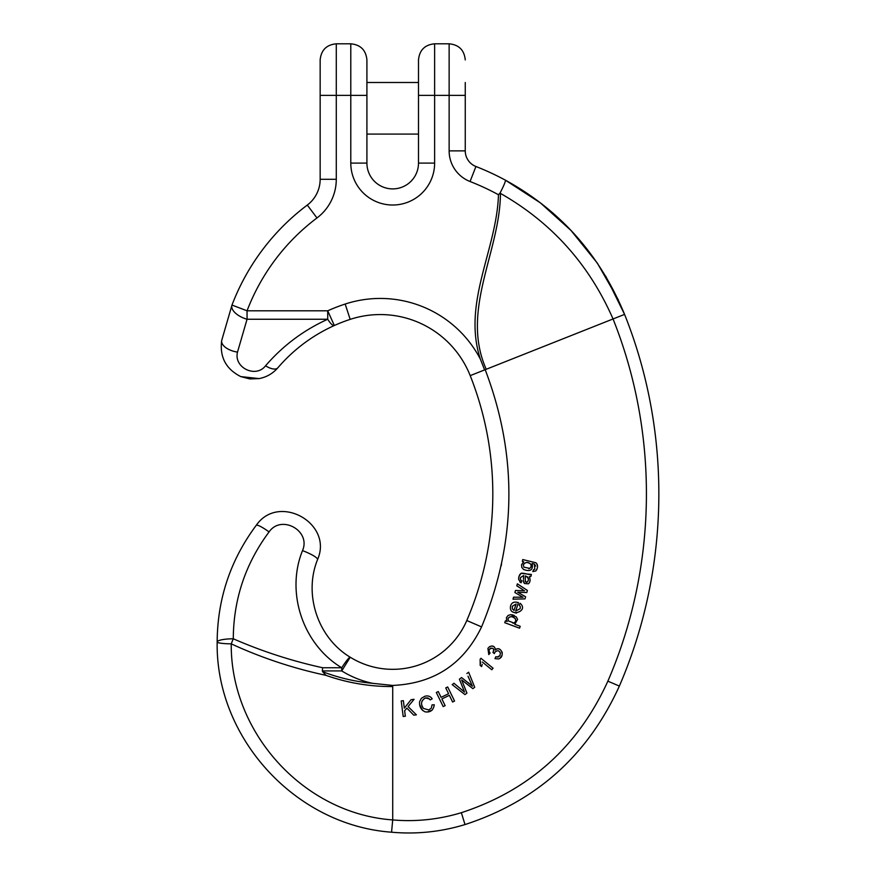 <?xml version="1.0" encoding="UTF-8"?>
<svg xmlns="http://www.w3.org/2000/svg" width="876" height="876" viewBox="0 0 876 876"><rect width="100%" height="100%" fill="white"/><g stroke="black" fill="none" stroke-linecap="round" stroke-linejoin="round"><path stroke-width="1.31" d="M464.16 691.033L459.385 679.185L461.564 677.553L472.438 686.236L468.003 676.195M471.277 685.207L468.102 682.568M468.299 676.852L472.438 686.236M461.619 679.885L463.119 681.068L461.619 679.885L462.353 681.725L461.619 679.885M432.054 704.873L434.277 704.764C433.434 710.305 430.357 712.659 425.068 711.827C420.984 709.867 419.166 706.461 419.615 701.643L421.433 698.249L424.871 696.256C428.035 695.413 430.466 696.267 432.175 698.818L430.236 699.891L428.025 697.986L425.276 697.986C420.973 700.953 420.392 704.446 423.513 708.454L428.692 709.954L431.299 708.169L432.054 704.873L431.299 708.169L428.692 709.954L423.513 708.454C420.414 704.085 421.006 700.603 425.276 697.986L429.317 698.796M427.192 712.024L432.262 710.053M419.582 704.545L422.517 710.37M506.656 620.701L506.427 617.668L508.036 615.51L510.588 614.656L516.238 616.846L517.585 619.332L514.792 624.303L520.224 626.318L519.523 628.191L504.729 622.694L505.43 620.821L507.138 621.456M514.234 615.445L511.912 614.722M482.183 664.326L481.625 666.581L482.183 664.326M480.639 661.993L480.19 665.41L480.136 659.299L480.957 658.292L493.057 668.202L491.786 669.746L482.369 662.037M523.125 589.822L516.785 585.847L517.366 583.832L527.396 590.446L526.804 592.526L517.727 592.231L525.6 596.775L524.998 598.877L512.997 599.184L513.566 597.18L522.994 597.235L520.968 596.085M516.785 585.847L520.694 588.311M529.794 581.697L530.122 579.704M529.63 577.328L529.345 576.704C530.56 579.912 530.232 582.288 528.381 583.81L524.505 583.525L528.381 583.81M523.662 582.299L524.505 583.525L523.366 580.799L523.662 582.299M523.498 579.047L523.651 575.521L520.508 577.558L520.399 579.167M523.388 580.208L523.366 580.799M520.694 579.923L521.866 580.898L521.089 582.759L518.647 579.485L518.866 576.802L518.636 578.291M519.829 581.938L521.089 582.759M519.786 574.525L518.866 576.802L520.968 573.375C522.611 572.324 531.71 575.773 531.382 574.459L520.968 573.375L519.424 575.171M494.053 646.707L491.918 645.962L489.64 646.608C493.221 645.305 495.093 646.455 495.225 650.025C500.524 644.78 505.978 656.693 498.499 658.949L494.984 658.632L495.761 656.759L498.236 657L499.9 655.609L500.415 653.113C499.09 650.299 497.25 650.025 494.885 652.292L494.316 653.595L494.885 652.292C497.13 650.025 498.981 650.288 500.415 653.113L499.9 655.609L497.152 657.088M493.725 650.748L493.122 652.215C494.261 648.328 493.035 647.331 489.454 649.236L490.921 648.01M493.21 648.579L493.79 649.751M488.994 651.197L489.454 649.236L488.994 651.197L490.111 653.047L488.994 651.197M495.225 650.025L495.203 648.492M500.021 658.15L501.97 655.39M502.287 653.255L502.058 651.985M500.087 649.477L498.564 648.864M497.393 648.853L496.254 649.247M486.158 369.3L485.195 369.683C517.946 455.892 516.741 541.62 481.581 626.887C463.612 664.085 433.981 683.598 392.711 685.437L392.722 686.554C369.792 686.685 347.52 682.93 325.894 675.319C293.121 668.311 261.574 657.832 231.242 643.86C230.432 732.369 303.304 813.585 392.711 819.925C415.969 821.929 438.854 819.509 461.356 812.687C529.192 790.502 578.04 746.67 607.867 681.167C657.263 567.155 659.42 434.934 613.047 318.963C589.176 264.41 551.65 222.57 500.459 193.41C500.01 252.299 460.196 310.334 486.213 369.278L624.577 314.385C672.177 433.39 669.965 569.039 619.365 686.072C587.982 755.101 536.528 801.266 465.003 824.568C441.011 831.872 416.538 834.423 391.561 832.2C295.289 825.334 215.54 737.931 217.16 642.02C217.434 598.856 230.454 559.961 256.23 525.337C278.688 492.717 333.548 523.377 317.539 559.6C303.392 594.563 317.879 637.827 350.225 657.219A80.603 80.603 0 0 0 466.777 620.526A320.791 320.791 0 0 0 470.204 375.629A96.732 96.732 0 0 0 350.181 319.368A161.217 161.217 0 0 0 334.325 325.511C312.371 335.464 293.537 349.568 277.812 367.832C272.819 373.548 266.6 377.14 259.154 378.596L249.813 378.936L240.769 376.592C225.888 369.037 219.537 356.992 221.705 340.446L231.987 305.056A225.701 225.701 0 0 1 307.29 205.072A32.248 32.248 0 0 0 320.156 179.295L320.156 59.918C321.12 50.129 326.485 44.753 336.285 43.8L336.285 179.295A48.366 48.366 0 0 1 316.97 217.96A209.583 209.583 0 0 0 247.054 310.805L327.723 310.805A177.335 177.335 0 0 1 345.166 304.049A112.851 112.851 0 0 1 480.366 359.127C461.98 303.019 496.747 249.999 498.477 194.757L500.141 192.862C504.007 185.329 505.759 181.091 505.375 180.16C560.224 210.185 599.961 254.927 624.577 314.385L605.71 276.181L624.577 314.385M520.311 606.718L519.183 605.031L520.311 606.718L520.18 608.678L515.679 611.01L520.18 608.678L520.311 606.718L520.18 608.678M519.183 605.031L520.103 603.268C529.706 611.558 507.762 618.106 510.642 605.688L510.336 607.856M513.467 612.302L516.446 613.145M510.642 605.688C511.803 602.392 514.398 601.374 518.439 602.655L517.606 602.381M513.478 602.458L512.58 602.973M535.751 566.06L534.404 564.067L532.159 563.487L534.404 564.067L534.798 569.28L533.55 569.696L534.798 569.28L533.55 569.696L532.838 571.59L535.827 570.922C538.039 567.845 538.083 565.119 535.959 562.775L522.742 559.556L535.959 562.775M536.758 569.685L537.415 567.659M537.393 565.009L536.999 563.991M372.53 683.313A96.732 96.732 0 0 1 341.728 670.917L322.335 670.917L322.675 671.728C338.76 677.849 355.382 681.703 372.53 683.313L392.711 685.437M265.548 365.807C282.849 345.713 303.578 330.197 327.723 319.247L247.054 319.247L237.506 352.108C233.542 367.635 255.748 378.476 265.548 365.807A16.118 6.833 40.5 0 0 277.812 367.832C272.819 373.548 266.6 377.14 259.154 378.596L249.813 378.936L240.769 376.592C225.888 369.037 219.537 356.992 221.705 340.446L231.987 305.056A225.701 225.701 0 0 1 307.29 205.072A32.248 32.248 0 0 0 320.156 179.295L336.285 179.295A48.366 48.366 0 0 1 316.97 217.96L307.29 205.072M465.255 82.497L465.255 150.869A16.786 16.786 0 0 0 475.931 166.506A262.811 262.811 0 0 1 505.375 180.16L540.35 202.849L571.01 230.476L597.366 263.161L618.325 299.91M418.498 82.497L366.913 82.497L366.913 59.918L366.913 163.1A25.798 25.798 0 0 0 392.711 188.898A25.798 25.798 0 0 0 418.498 163.1L418.498 59.918C419.462 50.129 424.827 44.753 434.627 43.8L434.627 163.1A41.917 41.917 0 0 1 392.711 205.017A41.917 41.917 0 0 1 350.794 163.1L350.794 95.385L320.156 95.385M461.356 812.687L465.003 824.568C441.011 831.872 416.538 834.423 391.561 832.2L392.711 819.925L392.711 686.554M269.063 531.929A16.118 2.54 -142.8 0 0 256.23 525.337C278.688 492.717 333.548 523.377 317.539 559.6A16.118 2.957 21.2 0 0 302.505 550.621C311.243 530.856 281.316 514.135 269.063 531.929C245.455 563.64 233.531 599.261 233.279 638.79C262.099 651.35 291.883 660.997 322.653 667.753L341.728 667.753A16.118 1.686 -58.2 0 1 350.225 657.219A80.603 80.603 0 0 0 466.777 620.526A320.791 320.791 0 0 0 470.204 375.629A96.732 96.732 0 0 0 350.181 319.368A161.217 161.217 0 0 0 334.325 325.511A16.118 3.942 -114.2 0 1 327.723 319.247L327.723 310.805L334.325 325.511M247.054 319.247A16.118 8.037 -159.1 0 1 231.987 305.056L247.054 310.805L247.054 319.247M237.506 352.108A16.118 8.322 -168.5 0 1 221.705 340.446M485.195 369.683L484.603 369.913L480.366 359.127M217.16 642.02A16.118 3.165 -0.2 0 1 233.279 638.79A16.118 1.194 -68.2 0 0 231.242 643.86A16.118 1.916 179.8 0 1 217.16 642.02M418.498 95.385L449.136 95.385L449.136 150.869L465.255 150.869A16.786 16.786 0 0 0 475.931 166.506L470.062 181.518A32.905 32.905 0 0 1 449.136 150.869A32.905 32.905 0 0 0 470.062 181.518A246.682 246.682 0 0 1 498.477 194.757L500.141 192.862L500.459 193.41M322.335 670.917L322.653 667.753M325.894 675.319L322.675 671.728M501.554 564.067L501.16 565.907M500.141 192.862C504.007 185.329 505.759 181.091 505.375 180.16A262.811 262.811 0 0 0 475.931 166.506M494.316 653.595L492.936 652.478M490.111 653.047L488.786 654.569L487.91 648.36L489.64 646.608M513.993 610.452L512.329 608.765L513.993 610.452L516.128 603.991L512.329 606.258L516.128 603.991M518.439 602.655L515.679 611.01M512.329 608.765L512.329 606.258L512.329 608.765M405.336 716.218L403.19 716.491L401.219 700.942L403.365 700.669L404.318 708.147L411.074 699.694L414.085 699.311L408.096 706.582L416.385 714.827L413.735 715.155L406.847 708.093L404.646 710.764L405.336 716.218M525.25 579.2L525.534 581.839L527.472 581.971L528.305 580.372L528.337 578.313L525.972 576.069L525.381 575.926L525.25 579.2L525.381 575.926M526.191 582.266L525.184 580.952M527.757 581.686L526.618 582.321M528.337 578.313L527.494 576.769L528.447 579.463M531.382 574.459L530.922 576.397L529.345 576.704M520.902 596.052L514.891 592.515L515.471 590.479L524.593 590.731M481.625 666.581L480.19 665.41M523.881 567.177L523.322 564.878C525.315 561.921 527.779 561.669 530.725 564.1L531.239 566.433L529.849 568.393L531.239 566.433L530.725 564.1C527.407 561.79 524.932 562.042 523.322 564.878L523.881 567.177L529.849 568.393L528.732 568.754M531.239 566.433L531.053 567.057M530.725 564.1L531.064 564.648M532.159 563.487C533.287 570.013 530.407 572.006 523.53 569.455L521.778 567.385L521.538 564.702L523.771 561.801L522.348 561.516L522.742 559.556M508.288 620.876L508.025 618.456C510.5 615.916 513.007 616.091 515.515 618.993L515.69 621.402L514.048 623.066L515.69 621.402L515.515 618.993C512.504 616.135 510.007 615.959 508.025 618.456L508.288 620.876L514.048 623.066L513.029 623.274M462.353 681.725L466.941 693.113L464.959 694.602L452.18 684.627L453.954 683.28L464.598 692.128M466.853 673.567L468.638 672.221L474.715 687.255L472.865 688.645L463.119 681.068M445.139 705.64L443.19 706.593L436.325 692.5L438.274 691.547L441.099 697.351L448.578 693.715L445.742 687.912L447.691 686.959L454.556 701.052L452.607 702.005L449.355 695.314L441.887 698.949L445.139 705.64M350.794 163.1L366.913 163.1A25.798 25.798 0 0 0 392.711 188.898A25.798 25.798 0 0 0 418.498 163.1L434.627 163.1M350.225 657.219L341.728 670.917L341.728 667.753C302.921 644.484 285.532 592.57 302.505 550.621M465.255 95.385L449.136 95.385L449.136 43.8C458.925 44.753 464.302 50.129 465.255 59.918M366.913 95.385L350.794 95.385L350.794 43.8C360.584 44.753 365.96 50.129 366.913 59.918M327.723 310.805A177.335 177.335 0 0 1 345.166 304.049L350.181 319.368M484.603 369.913L470.204 375.629M481.57 626.887L466.777 620.526M607.867 681.167L619.365 686.072M434.627 43.8L449.136 43.8M336.285 43.8L350.794 43.8M259.154 378.596L240.769 376.592M418.498 134.083L366.913 134.083"/></g></svg>
